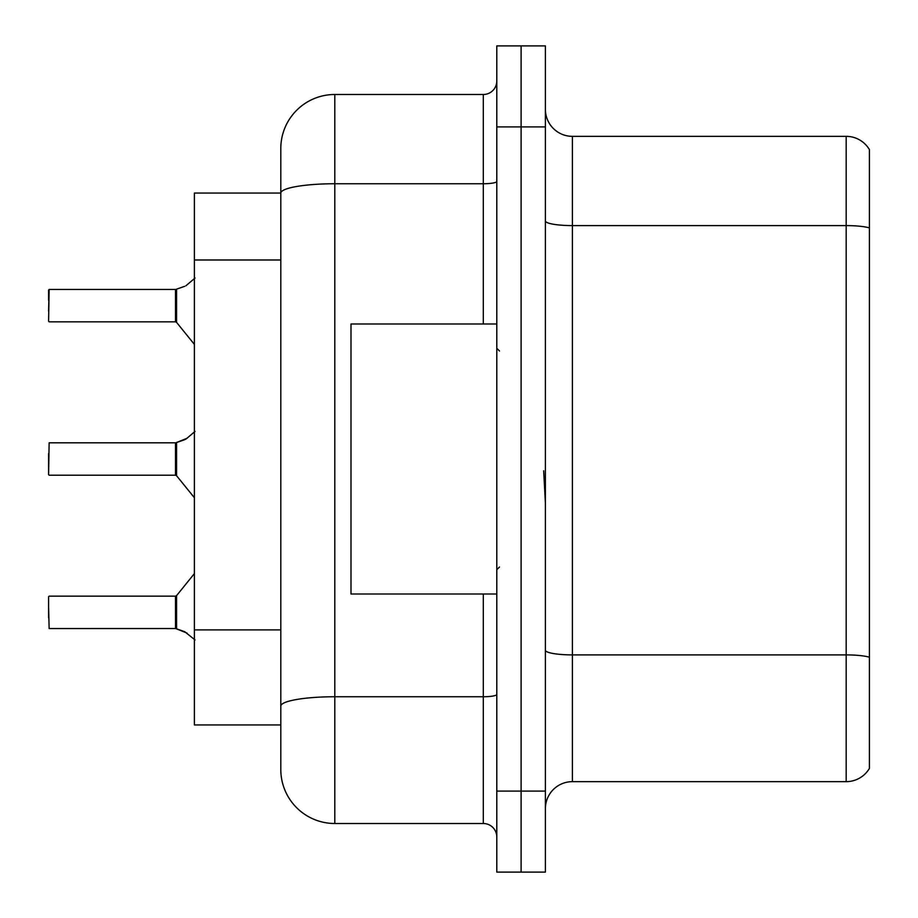 <?xml version="1.0" encoding="UTF-8"?>
<svg xmlns="http://www.w3.org/2000/svg" width="918" height="918" viewBox="0 0 918 918"><rect width="100%" height="100%" fill="white"/><g stroke="black" fill="none" stroke-linecap="round" stroke-linejoin="round"><path stroke-width="1.38" d="M280.805 148.498A54.001 54.001 0 0 1 334.795 94.497L334.795 823.503A54.001 54.001 0 0 1 280.805 769.502L280.805 148.498L280.805 193.055L194.398 193.055L194.398 724.945L280.805 724.945M545.395 808.655A27.001 27.001 0 0 1 572.396 781.654L846.178 781.654L846.178 136.346L572.396 136.346A27.001 27.001 0 0 1 545.395 109.345A27.001 27.001 0 0 0 572.396 136.346L572.396 781.654M521.103 791.098L521.103 872.1L545.395 872.1L545.395 791.098L521.103 791.098L521.103 872.1L496.799 872.1L496.799 791.098L521.103 791.098L521.103 126.902L521.103 791.098M496.799 791.098L496.799 45.9L521.103 45.9L521.103 126.902L521.103 45.9L545.395 45.9L545.395 791.098M869.403 149.577A27.001 27.001 0 0 0 846.178 136.346A27.001 27.001 0 0 1 869.403 149.577L869.403 768.423A27.001 27.001 0 0 1 846.178 781.654M869.403 229.351L869.403 657.196A27.001 4.693 180 0 0 846.178 654.901L572.396 654.901A27.001 4.693 0 0 1 545.395 650.208M334.795 823.503L483.304 823.503L483.304 594.003M334.795 94.497L483.304 94.497A13.495 13.495 0 0 0 496.799 81.002M280.805 769.502L280.805 715.501M496.799 836.998A13.495 13.495 0 0 0 483.304 823.503M187.111 633.122L175.728 628.543L184.656 631.664L195.041 639.949M195.041 431.414L185.895 439.148L175.728 442.82L184.656 439.699L176.566 442.499L176.554 475.696L175.499 475.203L175.499 442.82A1.354 1.354 0 0 0 175.728 442.82A1.354 1.354 180 0 1 175.522 442.832L175.499 459M48.597 453.607L48.597 474.663L49.136 442.82L175.499 442.82M176.566 289.147L184.656 286.336L176.566 289.147L176.554 322.344L175.499 321.839L175.499 289.457A1.354 1.354 0 0 0 175.728 289.457A1.354 1.354 180 0 1 175.522 289.468L175.499 305.637M48.597 311.041L49.136 289.457L175.499 289.457M175.51 300.255L175.499 311.041M195.041 278.051L185.895 285.785M48.597 300.243L48.597 289.996M187.111 438.242L176.566 442.499L185.895 439.137M496.799 323.997L350.997 323.997L350.997 594.003L496.799 594.003M545.395 503.19L543.674 470.785M175.522 628.532A1.354 1.354 180 0 1 175.728 628.543A1.354 1.354 -0 0 0 175.522 628.532L175.499 596.161L175.522 628.532L49.136 628.543L48.597 606.959M175.499 612.363L175.499 596.161L176.554 595.656L176.566 628.853M48.597 617.757L48.597 596.7M175.51 453.618L175.499 464.405M280.805 259.989L194.398 259.989M280.805 629.886L194.398 629.886M869.403 227.893A27.001 4.693 180 0 0 846.178 225.598L572.396 225.598A27.001 4.693 0 0 1 545.395 220.905M545.395 126.902L496.799 126.902M496.799 694.398A13.495 2.341 0 0 1 483.304 696.751L334.795 696.751A54.001 9.375 180 0 0 280.805 706.126M280.805 193.124A54.001 9.375 180 0 1 334.795 183.749L483.304 183.749L483.304 94.497M483.304 323.997L483.304 183.749A13.495 2.341 0 0 0 496.799 181.397M49.136 289.457L48.597 321.3M49.136 442.82L48.597 474.663M49.136 321.839L175.499 321.839M176.554 322.344L194.398 344.399M499.495 350.997L496.799 348.301M499.495 567.003L496.799 569.699M49.136 596.161L175.499 596.161M176.554 595.656L194.398 573.601M49.136 475.203L175.499 475.203M176.554 475.696L194.398 497.751"/></g></svg>
